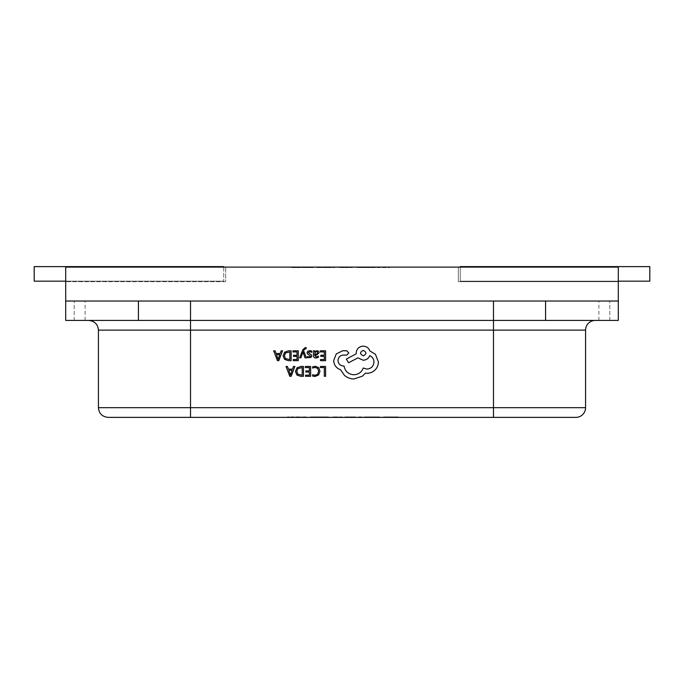 <?xml version="1.0" encoding="UTF-8"?>
<svg xmlns="http://www.w3.org/2000/svg" width="684" height="684" viewBox="0 0 684 684"><rect width="100%" height="100%" fill="white"/><g stroke="black" fill="none" stroke-linecap="round" stroke-linejoin="round"><path stroke-width="0.51" stroke-dasharray="3.42 2.56" d="M545.584 320.428L545.584 301.037L545.584 320.428L618.293 320.428L545.584 320.428L618.293 320.428L618.293 301.037L609.803 301.037L618.293 301.037L618.293 267.111L65.707 267.111L225.669 267.111L65.707 267.111L65.707 301.037L138.416 301.037L65.707 301.037L138.416 301.037L138.416 320.428L138.416 301.037L138.416 320.428L74.197 320.428L74.197 301.037L74.197 320.428L598.902 320.428L545.584 320.428L545.584 301.037L618.293 301.037L618.293 320.428L618.293 301.037L65.707 301.037L65.707 320.428L74.197 320.428L65.707 320.428L65.707 301.037L65.707 320.428L138.416 320.428M609.803 320.428L609.803 301.037L609.803 320.428M315.102 267.111L334.613 267.111L315.102 267.111L315.102 267.598L328.021 267.598L328.021 267.111M386.332 267.111L377.175 267.111L389.589 267.111L386.332 267.111L386.332 267.598L386.332 267.111M363.298 267.111L375.106 267.111L357.074 267.111L371.848 267.111L363.298 267.111L363.298 267.598L357.074 267.598L357.074 267.111L357.074 267.598L363.743 267.598L363.743 267.111M349.096 267.111L339.341 267.111L352.346 267.111L339.931 267.111L349.096 267.111L340.521 267.111L349.096 267.111L349.096 267.598L349.096 267.111L349.096 267.598L340.521 267.598L340.521 267.111L340.521 267.598L349.096 267.598L349.096 267.111M304.166 267.111L291.461 267.111L313.332 267.111L304.166 267.111L304.166 267.598L300.917 267.598L300.917 267.111M618.293 281.654L618.293 267.111L618.293 281.654L458.331 281.654L458.331 267.111L458.331 281.654L618.293 281.654M377.175 267.598L377.175 267.111L377.175 267.598L389.589 267.598L389.589 267.111L389.589 267.598L377.175 267.598M363.743 267.598L375.106 267.598L375.106 267.111M375.106 267.598L362.776 267.598L362.776 267.111M362.776 267.598L357.074 267.598L357.074 267.111L357.074 267.598L362.751 267.598L362.751 267.111M362.751 267.598L371.848 267.598L371.848 267.111M371.848 267.598L363.298 267.598M339.341 267.598L339.341 267.111L339.341 267.598L352.346 267.598L352.346 267.111L352.346 267.598L339.931 267.598L339.931 267.111L339.931 267.598L349.096 267.598L339.341 267.598M328.021 267.598L334.613 267.598L334.613 267.111L334.613 267.598L327.773 267.598L327.773 267.111L318.351 267.111L327.781 267.111L327.781 267.598L315.102 267.598M318.351 267.598L331.364 267.598L318.351 267.598L318.351 267.111M331.364 267.598L331.364 267.111L331.364 267.598M327.918 267.598L327.918 267.111M300.917 267.598L291.461 267.598L291.461 267.111M291.461 267.598L295.009 267.598L295.009 267.111M295.009 267.598L297.454 267.598L297.454 267.111M297.454 267.598L307.467 267.598L307.467 267.111M307.467 267.598L309.784 267.598L309.784 267.111M309.784 267.598L313.332 267.598L313.332 267.111M313.332 267.598L304.166 267.598M306.654 267.598L298.549 267.598L306.654 267.598L306.654 267.111L298.549 267.111L306.654 267.111M298.549 267.598L298.549 267.111M303.038 267.598L303.038 267.111M302.644 267.598L302.644 267.111M302.567 267.598L302.567 267.111M302.2 267.598L302.2 267.111M225.669 281.654L65.707 281.654L225.669 281.654L225.669 267.111L225.669 281.654M460.272 266.623L649.8 266.623L649.8 281.167L460.272 281.167L460.272 266.623M460.272 267.111L460.272 281.167L618.293 281.167M223.728 267.111L223.728 281.167L223.728 266.623L34.2 266.623L34.2 281.167L223.728 281.167L65.707 281.167M108.123 417.377L575.877 417.377M85.098 320.428L85.098 301.037L190.52 301.037L85.098 301.037M299.626 357.852L300.9 357.852L302.978 351.986L305.004 357.852L306.381 357.852L303.619 350.832L304.158 349.55L306.124 348.695L306.124 347.6L305.329 347.498L302.815 349.746L299.626 357.852M315.999 358.014L318.419 357.364L318.419 356.159L316.111 357.014L314.683 355.287L316.777 354.996L319.112 352.696L318.505 351.2L316.88 350.644L314.683 351.901L314.683 350.815L313.452 350.815L313.452 355.347C313.452 357.125 314.298 358.014 315.999 358.014M320.292 350.815L320.292 351.935L324.319 351.935L324.319 355.252L320.796 355.252L320.796 356.381L324.319 356.381L324.319 359.536L320.514 359.536L320.514 360.673L325.593 360.673L325.593 350.815L320.292 350.815M315.341 366.282L312.614 366.863L312.614 368.077L315.153 367.419L317.692 368.462L318.659 371.267L317.624 374.233L314.931 375.328L312.614 374.747L312.614 376.072L314.948 376.474L318.564 375.029L319.992 371.198L318.727 367.633L315.341 366.282M320.394 366.453L320.394 367.573L324.319 367.573L324.319 376.311L325.593 376.311L325.593 366.453L320.394 366.453M305.338 366.453L305.338 367.573L309.365 367.573L309.365 370.89L305.842 370.89L305.842 372.019L309.365 372.019L309.365 375.174L305.56 375.174L305.56 376.311L310.639 376.311L310.639 366.453L305.338 366.453M303.474 366.453L300.763 366.453L296.933 367.83L295.445 371.506L296.933 375.003L300.661 376.311L303.474 376.311L303.474 366.453M286.032 366.453L289.785 376.311L291.145 376.311L294.898 366.453L293.496 366.453L292.547 369.146L288.443 369.146L287.434 366.453L286.032 366.453M309.749 351.653L311.776 352.337L311.776 351.063L309.869 350.644L307.817 351.208L307.022 352.73L307.441 353.893L310.502 356.065L309.151 357.014L307.364 356.501L307.364 357.706L310.981 357.458L311.767 355.954L311.425 354.842L308.287 352.611L309.749 351.653M292.991 350.815L292.991 351.935L297.018 351.935L297.018 355.252L293.496 355.252L293.496 356.381L297.018 356.381L297.018 359.536L293.214 359.536L293.214 360.673L298.292 360.673L298.292 350.815L292.991 350.815M291.127 350.815L288.417 350.815L284.587 352.192L283.099 355.868L284.587 359.365L288.315 360.673L291.127 360.673L291.127 350.815M273.685 350.815L277.439 360.673L278.798 360.673L282.552 350.815L281.15 350.815L280.201 353.508L276.097 353.508L275.088 350.815L273.685 350.815M333.664 360.588C334.014 365.128 336.331 368.189 340.606 369.77L344.394 375.311C347.147 377.679 350.328 378.893 353.927 378.953L362.332 376.226L365.418 373.139L367.026 373.276C370.138 373.242 372.823 372.122 375.089 369.916C377.243 367.71 378.337 365.042 378.389 361.921L375.439 354.286L369.83 350.918C368.702 347.925 366.479 346.343 363.178 346.155C358.912 346.566 356.578 348.9 356.167 353.166L356.167 353.859L346.352 359.049L348.524 362.768L357.92 357.86L363.178 360.237C366.385 360.032 368.582 358.493 369.762 355.612C372.395 356.886 373.797 359.04 373.968 362.067C373.558 366.325 371.224 368.667 366.957 369.069L363.247 368.018C361.656 372.224 358.527 374.473 353.85 374.747C348.336 374.285 345.069 371.361 344.043 365.991L343.479 365.991C340.153 365.675 338.332 363.854 338.016 360.519C338.255 357.364 339.939 355.543 343.06 355.056L346.634 355.124L348.806 352.953L346.771 350.781L342.641 350.781L336.263 353.936L333.664 360.588M376.602 416.889L364.315 416.889L379.688 416.889L365.495 416.889L369.796 416.889L369.805 417.377L365.495 417.377L376.602 417.377L364.315 417.377L379.688 417.377L369.805 417.377L369.796 416.889L376.602 416.889L376.602 417.377M389.623 417.377L398.302 417.377L389.623 417.377L389.623 416.889L383.527 416.889L383.527 417.377L383.527 416.889L389.991 416.889L389.991 417.377M344.514 417.377L362.246 417.377L344.514 417.377L344.514 416.889L344.514 417.377M332.689 417.377L341.855 417.377L332.689 417.377L332.689 416.889L332.689 417.377M322.335 417.377L310.519 417.377L328.551 417.377L313.776 417.377L322.335 417.377L322.335 416.889L328.551 416.889L328.551 417.377L328.551 416.889L321.882 416.889L321.882 417.377M302.841 417.377L287.468 417.377L302.841 417.377L302.841 416.889L302.841 417.377L302.841 416.889L290.717 416.889L290.717 417.377L290.717 416.889L287.468 416.889L287.468 417.377L287.468 416.889L290.717 416.889L290.717 417.377L290.717 416.889L302.841 416.889L302.841 417.377M190.52 301.037L598.902 301.037L190.52 301.037L190.52 320.428L88.732 320.428L493.48 320.428L190.52 320.428L190.52 330.124L585.572 330.124M389.991 416.889L395.053 416.889L395.053 417.377M395.053 416.889L383.527 416.889L383.527 417.377M383.527 416.889L392.094 416.889L392.094 417.377M392.094 416.889L397.421 416.889L397.421 417.377L397.421 416.889L391.838 416.889L391.838 417.377M391.838 416.889L386.776 416.889L386.776 417.377M386.776 416.889L391.923 416.889L391.923 417.377M391.923 416.889L398.302 416.889L398.302 417.377M398.302 416.889L389.623 416.889M365.495 416.889L365.495 417.377L365.495 416.889M376.542 416.889L376.542 417.377M371.258 416.889L371.258 417.377M364.315 416.889L364.315 417.377M372.096 416.889L372.096 417.377L376.431 417.377L367.564 417.377L372.096 417.377L372.096 416.889L376.431 416.889L367.564 416.889L372.096 416.889M379.688 416.889L379.688 417.377M371.916 416.889L371.916 417.377M367.564 416.889L367.564 417.377M376.431 416.889L376.431 417.377M355.543 416.889L344.514 416.889L355.543 416.889L355.543 417.377M358.698 416.889L358.698 417.377L358.698 416.889L362.246 416.889L362.246 417.377L362.246 416.889L358.698 416.889L358.698 417.377L358.698 416.889M355.74 416.889L355.74 417.377L347.942 417.377L355.74 417.377L355.74 416.889L347.942 416.889L355.74 416.889L355.74 417.377L355.74 416.889M347.942 416.889L347.942 417.377M341.855 416.889L341.855 417.377L341.855 416.889L332.689 416.889L341.855 416.889M321.882 416.889L310.519 416.889L310.519 417.377M310.519 416.889L322.848 416.889L322.848 417.377M322.848 416.889L328.551 416.889L328.551 417.377L328.551 416.889L322.874 416.889L322.874 417.377M322.874 416.889L313.776 416.889L313.776 417.377M313.776 416.889L322.335 416.889M306.09 416.889L306.09 417.377L306.09 416.889L302.841 416.889L306.09 416.889M300.712 375.174L302.2 375.174L302.2 367.573L297.839 368.608L296.788 371.472L297.865 374.251L300.712 375.174M292.145 370.266L288.836 370.266L290.478 375.054L292.145 370.266M316.333 354.124L317.53 353.688L317.855 352.799L316.555 351.661L315.213 352.234L314.683 353.671L314.683 354.346L316.333 354.124M288.366 359.536L289.854 359.536L289.854 351.935L285.493 352.961L284.441 355.834L285.519 358.613L288.366 359.536M279.799 354.62L276.49 354.62L278.132 359.408L279.799 354.62M363.247 350.362C359.716 352.2 359.716 354.021 363.247 355.825C366.761 354.004 366.761 352.183 363.247 350.362M585.572 407.681L493.48 407.681L493.48 301.037M493.48 417.377L493.48 407.681L98.428 407.681M98.428 330.124L190.52 330.124L190.52 417.377M389.452 416.889L389.452 417.377M598.902 320.428L598.902 301.037"/><path stroke-width="1.03" d="M545.584 320.428L618.293 320.428L618.293 301.037L545.584 301.037L545.584 320.428L138.416 320.428L138.416 301.037L65.707 301.037L65.707 267.111L618.293 267.111L618.293 301.037L65.707 301.037L65.707 320.428L138.416 320.428M460.272 267.111L460.272 266.623L649.8 266.623L649.8 281.167L618.293 281.167M223.728 267.111L223.728 266.623L34.2 266.623L34.2 281.167L65.707 281.167M98.428 407.681L585.572 407.681A9.696 9.696 0 0 1 575.877 417.377L108.123 417.377C102.181 416.744 98.949 413.512 98.428 407.681L98.428 330.124C97.906 324.293 94.674 321.061 88.732 320.428M585.572 407.681L585.572 330.124A9.696 9.696 0 0 1 595.268 320.428M320.394 366.453L320.394 367.573L324.319 367.573L324.319 376.311L325.593 376.311L325.593 366.453L320.394 366.453M315.341 366.282L312.614 366.863L312.614 368.077L315.153 367.419L317.692 368.462L318.659 371.267L317.624 374.233L314.931 375.328L312.614 374.747L312.614 376.072L314.948 376.474L318.564 375.029L319.992 371.198L318.727 367.633L315.341 366.282M305.338 366.453L305.338 367.573L309.365 367.573L309.365 370.89L305.842 370.89L305.842 372.019L309.365 372.019L309.365 375.174L305.56 375.174L305.56 376.311L310.639 376.311L310.639 366.453L305.338 366.453M303.474 366.453L300.763 366.453L296.933 367.83L295.445 371.506L296.933 375.003L300.661 376.311L303.474 376.311L303.474 366.453M302.2 375.174L302.2 367.573L297.839 368.608L296.788 371.472L297.865 374.251L302.2 375.174M286.032 366.453L289.785 376.311L291.145 376.311L294.898 366.453L293.496 366.453L292.547 369.146L288.443 369.146L287.434 366.453L286.032 366.453M292.145 370.266L288.836 370.266L290.478 375.054L292.145 370.266M320.292 350.815L320.292 351.935L324.319 351.935L324.319 355.252L320.796 355.252L320.796 356.381L324.319 356.381L324.319 359.536L320.514 359.536L320.514 360.673L325.593 360.673L325.593 350.815L320.292 350.815M315.999 358.014L318.419 357.364L318.419 356.159L316.111 357.014L314.683 355.287L316.777 354.996L319.112 352.696L318.505 351.2L316.88 350.644L314.683 351.901L314.683 350.815L313.452 350.815L313.452 355.347C313.452 357.125 314.298 358.014 315.999 358.014M317.53 353.688L317.496 351.978L316.555 351.661L315.213 352.234L314.683 354.346L317.53 353.688M309.749 351.653L311.776 352.337L311.776 351.063L309.869 350.644L307.817 351.208L307.022 352.73L307.441 353.893L310.502 356.065L309.151 357.014L307.364 356.501L307.364 357.706L310.981 357.458L311.767 355.954L311.425 354.842L308.287 352.611L309.749 351.653M299.626 357.852L300.9 357.852L302.978 351.986L305.004 357.852L306.381 357.852L303.619 350.832L304.158 349.55L306.124 348.695L306.124 347.6L305.329 347.498L302.815 349.746L299.626 357.852M292.991 350.815L292.991 351.935L297.018 351.935L297.018 355.252L293.496 355.252L293.496 356.381L297.018 356.381L297.018 359.536L293.214 359.536L293.214 360.673L298.292 360.673L298.292 350.815L292.991 350.815M291.127 350.815L288.417 350.815L284.587 352.192L283.099 355.868L284.587 359.365L288.315 360.673L291.127 360.673L291.127 350.815M289.854 359.536L289.854 351.935L285.493 352.961L284.441 355.834L285.519 358.613L289.854 359.536M273.685 350.815L277.439 360.673L278.798 360.673L282.552 350.815L281.15 350.815L280.201 353.508L276.097 353.508L275.088 350.815L273.685 350.815M279.799 354.62L276.49 354.62L278.132 359.408L279.799 354.62M333.664 360.588C334.014 365.128 336.331 368.189 340.606 369.77L344.394 375.311C347.147 377.679 350.328 378.893 353.927 378.953L362.332 376.226L365.418 373.139L367.026 373.276C370.138 373.242 372.823 372.122 375.089 369.916C377.243 367.71 378.337 365.042 378.389 361.921L375.439 354.286L369.83 350.918C368.702 347.925 366.479 346.343 363.178 346.155C358.912 346.566 356.578 348.9 356.167 353.166L356.167 353.859L346.352 359.049L348.524 362.768L357.92 357.86L363.178 360.237C366.385 360.032 368.582 358.493 369.762 355.612C372.395 356.886 373.797 359.04 373.968 362.067C373.558 366.325 371.224 368.667 366.957 369.069L363.247 368.018C361.656 372.224 358.527 374.473 353.85 374.747C348.336 374.285 345.069 371.361 344.043 365.991L343.479 365.991C340.153 365.675 338.332 363.854 338.016 360.519C338.255 357.364 339.939 355.543 343.06 355.056L346.634 355.124L348.806 352.953L346.771 350.781L342.641 350.781L336.263 353.936L333.664 360.588M363.247 350.362C359.716 352.2 359.716 354.021 363.247 355.825C366.761 354.004 366.761 352.183 363.247 350.362M585.572 330.124L493.48 330.124L493.48 301.037M493.48 417.377L493.48 330.124L98.428 330.124M190.52 417.377L190.52 301.037"/></g></svg>

